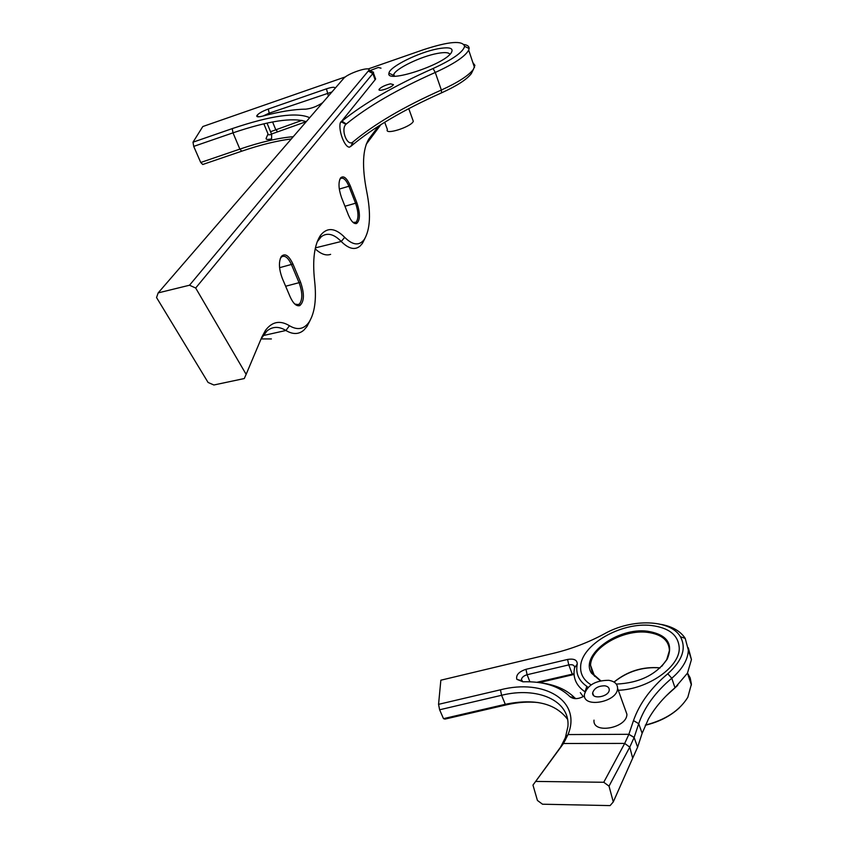 <?xml version="1.0" encoding="UTF-8"?>
<svg xmlns="http://www.w3.org/2000/svg" width="848" height="848" viewBox="0 0 848 848"><rect width="100%" height="100%" fill="white"/><g stroke="black" fill="none" stroke-linecap="round" stroke-linejoin="round"><path stroke-width="1.27" d="M393.493 76.14L393.769 74.359C396.26 68.275 421.191 56.339 437.335 53.445C444.67 52.088 448.868 52.385 449.938 54.346M437.992 48.771C418.848 52.226 389.274 66.886 388.967 73.172C385.236 83.888 443.536 65.042 451.21 52.873C454.072 48.092 449.663 46.725 437.992 48.771M309.679 117.713C296.895 111.872 271.084 115.508 232.246 128.61L193.005 142.188L202.81 126.532L345.454 76.871M368 69.017L423.629 49.65C448.974 41.382 462.637 40.28 464.64 46.322C463.072 52.173 452.556 59.572 433.084 68.508C394.553 85.616 364.184 103.159 341.956 121.147L340.239 122.971C338.331 130.974 344.797 147.679 349.535 147.139L351.443 145.856C373.311 127.55 403.341 109.88 441.554 92.856C456.871 85.902 466.782 79.5 471.287 73.659L472.58 71.031M374.954 77.168L375.622 78.991L375.123 79.733L340.239 122.971M335.151 88.256C334.992 86.814 332.087 87.005 326.438 88.839L268.265 109.032C261.873 111.438 258.036 113.706 256.764 115.837C256.615 117.024 258.46 117.141 262.297 116.187C279.787 111.565 294.267 109.233 305.757 109.169C311.439 108.544 317.078 106.382 322.685 102.672M390.451 83.825L393.43 84.62C392.285 87.535 377.265 92.411 379.151 89.273C381.208 86.994 384.981 85.171 390.451 83.825M370.025 70.596L378.229 67.49L381.006 68.158M293.26 136.698C278.504 137.885 260.707 142.029 239.857 149.11L200.732 162.487L202.736 164.501L241.754 151.177C260.484 144.807 277.01 140.726 291.32 138.945M271.498 134.037L306.16 121.656M263.845 123.808L267.968 133.846C267.544 134.896 268.774 135.086 271.646 134.408L271.583 138.86C266.94 139.92 265.244 139.485 266.473 137.577L267.851 134.302M263.219 115.943L269.039 113.208L331.928 91.987M301.973 120.374L270.554 131.716M472.866 62.604L474.901 65.349L473.396 69.377C468.573 75.642 457.888 82.532 441.363 90.026C403.902 106.71 374.466 123.988 353.075 141.86L352.757 142.104C347.203 146.789 340.472 129.362 345.942 124.327L346.249 124.041C367.905 106.403 397.574 89.21 435.257 72.462C454.083 63.876 465.223 56.424 468.69 50.106L469.124 48.537C469.241 46.439 467.598 45.114 464.185 44.552M200.732 162.487L193.715 146.397L232.999 132.839C268.456 120.872 292.878 117.151 306.234 121.688M193.005 142.188L193.715 146.397M280.296 258.481L281.568 256.88C284.896 255.004 288.225 257.644 291.542 264.788L299.206 283.02C302.641 292.677 302.672 299.726 299.323 304.146L298.443 304.697L294.775 304.029M315.159 248.983L315.922 249.503M195.676 288.023L246.143 374.35L244.277 378.547L213.866 384.992L208.078 382.459L156.551 297.553L158.173 292.899L343.578 78.504C347.5 73.416 370.502 65.826 369.05 70.13L189.507 285.225L195.676 288.023L372.855 73.553L373.555 72.281L370.364 70.755M339.698 179.596L340.567 178.557C343.334 177.147 346.154 179.797 349.026 186.507L355.662 203.499C358.63 212.392 358.746 218.657 356.022 222.314L352.969 222.346M350.288 185.839C346.768 177.826 343.514 175.207 340.514 177.963C338.204 182.405 338.564 188.987 341.585 197.701L348.358 214.883C351.061 221.233 353.796 224.116 356.563 223.522C360.22 220.363 360.336 213.473 356.902 202.842L350.288 185.839L339.317 189.062M378.632 126.023L368.954 138.839C362.594 149.1 361.842 166.632 366.696 191.425C371.053 213.304 370.279 229.267 364.364 239.316C359.372 246.037 352.821 245.379 344.701 237.345C335.214 227.752 327.158 227.063 320.544 235.299C314.332 244.669 312.35 259.817 314.597 280.741C316.654 299.249 314.778 313.092 308.958 322.282C303.923 329.289 297.415 330.444 289.444 325.727C280.126 320.078 272.166 321.583 265.562 330.254L261.894 336.963L246.143 374.35M292.942 264.025C288.85 255.46 284.992 252.927 281.356 256.403C278.515 261.703 278.844 269.049 282.342 278.473L290.196 296.938C293.291 303.626 296.482 306.52 299.779 305.609C304.294 301.676 304.57 293.896 300.595 282.267L292.942 264.025L279.575 267.692M158.173 292.899L189.507 285.225M261.12 338.787L267.003 330.932C272.621 326.374 278.928 326.226 285.914 330.487C292.793 334.589 298.75 334.494 303.775 330.201L306.87 326.671L310.061 320.533M317.152 241.892L321.297 236.687C327.169 232.331 333.815 233.931 341.235 241.479C348.528 248.782 354.761 250.351 359.944 246.185L362.361 243.471L364.894 238.511M366.177 144.33L380.943 124.561M330.625 254.358C326.024 255.948 320.883 254.103 315.191 248.824M271.402 338.946L261.067 338.914M522.834 681.813L521.403 679.566C521.87 677.34 523.778 675.729 527.117 674.732L568.785 664.896C572.411 664.281 574.361 665.097 574.615 667.344L574.054 671.457C573.661 679.672 577.244 686.403 584.802 691.671L585.025 691.83M588.014 687.463L586.837 686.361C578.665 680.647 575.463 673.248 577.234 664.154C577.308 659.977 574.085 658.408 567.588 659.447L525.972 669.316C518.859 671.701 515.807 675.04 516.835 679.333L522.962 681.803C543.653 681.198 559.351 686.17 570.047 696.727C573.746 699.483 578.548 699.229 584.463 695.943M575.909 698.646L574.743 697.883C566.803 689.827 555.673 684.834 541.342 682.926M583.265 696.653L580.318 692.657M634.156 737.41L628.887 734.294L568.022 734.569L565.362 737.749L560.57 747.13L563.464 743.516L568.022 734.569C582.025 700.724 544.087 678.485 500.447 689.806L438.554 704.338L440.854 680.202L553.437 653.31C571.446 648.964 588.512 642.424 604.635 633.7C631.718 618.33 670.45 619.316 680.414 636.731C686.636 648.264 682.417 660.613 667.779 673.768C650.872 687.961 639.434 703.575 633.488 720.599L628.866 734.347L634.124 737.506L638.703 723.683C644.395 707.168 655.43 692.021 671.786 678.241C682.396 669.093 687.919 659.723 688.353 650.13L685.216 638.374C680.573 631.272 672.623 626.619 661.355 624.435M651.529 625.517C621.245 621.711 580.933 644.904 580.636 666.74C580.297 674.277 583.795 680.319 591.13 684.866C583.795 680.319 580.297 674.277 580.636 666.74C580.933 644.904 621.245 621.711 651.529 625.517C669.369 627.817 678.612 635.406 679.259 648.264C678.612 635.406 669.369 627.817 651.529 625.517M618.277 690.272C647.766 689.339 679.725 667.037 679.259 648.264C679.725 667.037 647.766 689.339 618.277 690.272M539.254 682.598L574.075 674.446M574.032 673.757L536.89 682.29M438.554 704.338L439.624 709.776L443.493 718.648L444.999 719.093L506.574 704.805C517.693 702.25 528.251 701.508 538.257 702.557M665.977 696.081L677.7 685.375M560.57 747.13L532.968 785.1L563.464 743.516M439.624 709.776L501.581 695.286C537.208 686.371 570.057 700.31 567.948 726.376L565.362 737.749M567.535 719.274C555.461 703.289 534.706 698.296 505.27 704.306L443.493 718.648M628.866 734.347L624.69 743.431L629.757 747.13L634.124 737.506L637.611 747.162L632.661 758.197M563.475 743.495L624.7 743.41L603.755 782.269L609.023 786.138L629.757 747.13M688.3 647.798L691.449 659.585L687.442 673.174L674.997 687.77C663.581 697.416 654.698 707.889 648.338 719.21L642.137 733.297L637.611 747.162M629.767 747.109L632.672 758.176L613.284 801.911L610.094 805.6L542.508 804.211L537.431 800.448L532.968 785.1M535.904 781.432L603.755 782.269M609.023 786.138L613.284 801.911M616.316 684.103C639.509 682.99 656.49 674.658 667.238 659.076C673.63 643.77 667.058 634.474 647.533 631.219C617.789 627.096 579.661 655.101 591.469 673.142L600.405 680.827M600.734 680.753L592.445 673.439L590.558 665.341C590.696 647.861 623.153 629.184 647.395 632.332C661.62 634.24 668.966 640.314 669.422 650.575L666.708 659.67L661.747 666.327M660.157 667.874L659.468 667.789C642.445 666.507 627.287 671.266 614.016 682.046M645.286 725.241C659.013 721.987 670.408 716.136 679.46 707.709M690.632 682.725L688.544 676.418M687.505 673.058L690.177 677.859L691.406 684.135L687.823 697.268C679.545 710.656 665.383 719.941 645.349 725.093M614.069 682.078C627.584 671.319 642.89 666.581 660.02 667.885L660.126 667.895M412.711 119.653L413.305 121.296C411.386 126.946 384.038 135.553 387.388 129.49L384.706 122.239M604.825 685.809C607.751 686.297 609.224 687.643 609.246 689.827C609.256 696.759 591.798 699.96 592.657 692.901C594.183 688.216 598.243 685.852 604.825 685.809M608.694 680.308C595.55 680.414 587.452 685.131 584.399 694.48C582.587 708.599 617.63 702.229 617.577 688.332C617.514 683.944 614.556 681.262 608.694 680.308M625.156 709.352L626.916 714.228C627.085 728.284 592.339 734.4 594.013 720.132M345.942 124.327L340.949 121.677M269.505 114.374L268.265 109.032M328.42 96.036L326.438 88.839M271.646 134.408L267.025 123.087M272.6 121.953L275.632 129.415L277.402 131.514M341.956 121.147L346.249 124.041M441.554 92.856L441.363 90.026L435.257 72.462L433.084 68.508M351.008 146.227L352.757 142.104M353.075 141.86L351.443 145.856M241.754 151.177L239.857 149.11L232.999 132.839L232.246 128.61M285.649 286.242L300.595 282.267M344.956 206.255L356.902 202.842M368.477 71.137L372.855 73.553L375.123 79.733M262.944 335.628L285.914 330.487L289.444 325.727M315.403 247.86L341.235 241.479L344.701 237.345M367.152 142.856L369.092 138.648M577.234 664.154L574.562 667.736M584.94 692.042L586.837 686.361M567.588 659.447L568.785 664.896L572.22 674.001L573.29 674.605M525.972 669.316L527.117 674.732L529.905 681.781M570.047 696.727L574.743 697.883L575.029 698.635M506.574 704.805L505.27 704.306L501.581 695.286L500.447 689.806M667.779 673.768L671.786 678.241L674.997 687.77L673.142 689.625M633.488 720.599L638.703 723.683L642.137 733.297M393.451 75.313L388.967 73.172M394.426 76.172L393.769 74.359M258.916 116.812L256.764 115.837M464.64 46.322L469.124 48.537M471.287 73.659L473.396 69.377M474.488 67.469L468.69 50.106M379.469 90.111L379.151 89.273M295.91 304.941L299.323 304.146M353.658 222.907L356.022 222.314M339.953 179.204L340.514 177.963M355.344 222.717L356.563 223.522M280.773 257.728L281.356 256.403M298.443 304.697L299.779 305.609M369.05 70.13L373.555 72.281M263.474 334.854L265.562 330.254M308.958 322.282L306.87 326.671M318.519 239.708L320.544 235.299M364.364 239.316L362.361 243.471M367.014 143.036L368.954 138.839M373.353 72.822L375.622 78.991M521.647 680.753L516.835 679.333M521.403 679.566L522.092 681.326M565.552 739.816L562.765 743.251M680.414 636.731L685.216 638.374M688.353 650.13L691.449 659.585M666.708 659.67L667.238 659.076M592.445 673.439L591.469 673.142M590.558 665.341L594.607 676.344M687.463 673.132L691.406 685.067M408.757 108.661L413.305 121.296M593.579 695.392L592.657 692.901M626.916 714.228L617.577 688.332"/></g></svg>
